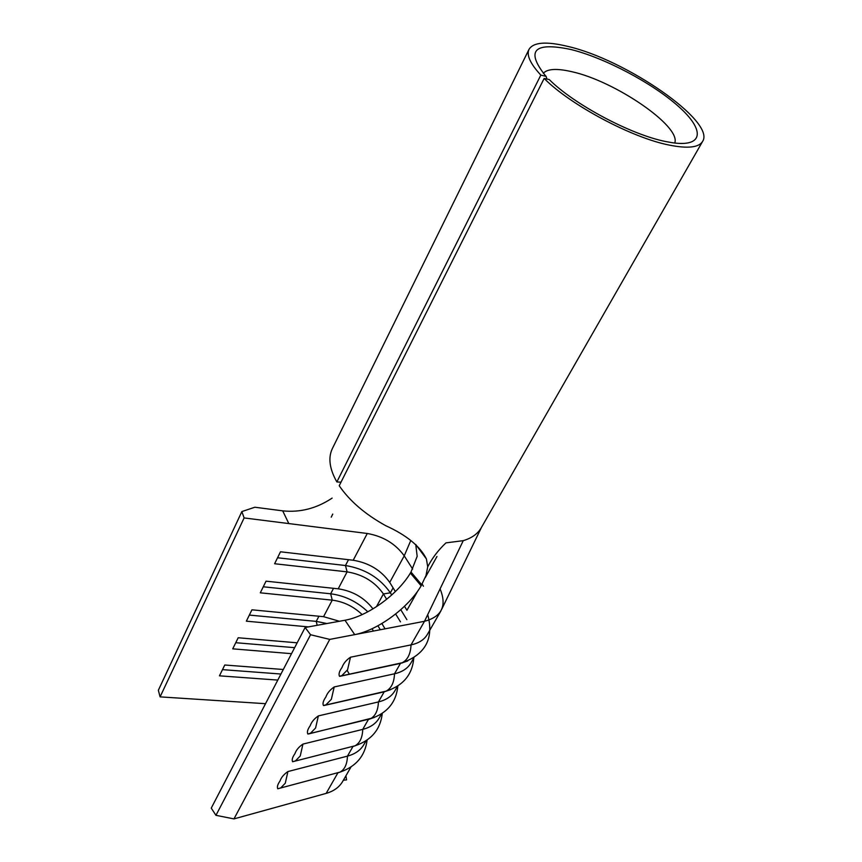 <?xml version="1.0" encoding="UTF-8"?>
<svg xmlns="http://www.w3.org/2000/svg" width="862" height="862" viewBox="0 0 862 862"><rect width="100%" height="100%" fill="white"/><g stroke="black" fill="none" stroke-linecap="round" stroke-linejoin="round"><path stroke-width="1.29" d="M280.021 780.994C281.206 777.502 283.835 774.356 287.908 771.555L285.29 783.202L280.71 787.943L277.779 788.752C276.885 786.952 277.639 784.366 280.021 780.994M294.912 753.722C296.14 750.123 298.823 746.912 302.939 744.089L300.245 755.963L295.418 760.941L292.606 761.739C291.679 759.885 292.444 757.213 294.912 753.722M310.191 725.729C311.484 722.011 314.21 718.736 318.369 715.902L315.589 728.013L310.492 733.239L307.82 734.015C306.85 732.097 307.637 729.338 310.191 725.729M325.89 696.981C327.226 693.145 330.006 689.805 334.208 686.949L331.353 699.308L325.965 704.804L323.455 705.547C322.431 703.575 323.239 700.72 325.89 696.981M342.009 667.457C343.41 663.492 346.233 660.077 350.489 657.21L347.548 669.817L341.848 675.603L339.509 676.304C338.432 674.267 339.272 671.326 342.009 667.457M570.956 49.511C604.725 57.851 652.275 83.011 678.416 106.349C704.879 129.72 704.06 147.348 672.36 142.726L665.593 141.508C630.93 134.709 573.898 104.324 549.234 79.541L544.148 78.453C570.558 105.099 632.094 137.877 669.3 145.107C687.833 148.781 698.942 147.531 702.649 141.346C715.826 121.585 625.952 59.618 567.767 46.397C546.26 41.182 533.33 42.184 528.988 49.403C526.391 55.19 530.345 63.756 540.83 75.091L546.142 76.406L545.204 75.403C525.572 50.427 534.16 41.796 570.956 49.511M674.709 143.038C681.616 126.563 614.811 80.942 571.689 71.675C556.895 68.26 547.435 68.788 543.297 73.27M546.939 79.045L546.142 76.406M702.649 141.346L481.308 527.684C477.86 533.75 471.837 538.082 463.26 540.657L445.966 542.877C438.252 550.171 432.164 558.145 427.724 566.787L426 575.525L421.141 585.815C408.545 607.624 377.879 630.273 354.724 634.626L329.747 639.399L310.557 634.734L305.126 627.493L344.983 620.252C367.697 616.222 397.533 594.64 410.387 573.079L421.141 585.815M421.733 584.781L411.002 572.045L417.176 556.324L415.743 544.493L426.399 558.921C420.063 546.206 406.498 535.13 385.713 525.68C365.132 514.291 349.638 500.984 339.219 485.737L544.148 78.453M426.399 558.921L427.724 566.787M265.528 703.694L160.095 696.873L158.349 690.279L241.866 511.565L254.85 507.233L282.704 510.854C300.148 512.674 316.623 508.429 332.129 498.107M407.791 660.917L400.431 663.417L340.048 676.271M440.881 610.964L427.433 634.303C424.309 639.69 418.835 643.224 411.023 644.895L350.489 657.21M440.083 588.886C447.055 605.867 441.861 616.675 424.503 621.297L354.724 634.626L344.983 620.252M350.974 767.018L342.72 781.349C339.348 787.168 333.82 791.176 326.159 793.385L233.968 818.9L329.747 639.399M366.124 740.727L363.99 744.423C360.672 750.145 355.155 754.045 347.451 756.136L287.908 771.555M381.65 713.768L379.258 717.927C375.983 723.574 370.477 727.388 362.74 729.381L302.939 744.089M374.183 717.55L308.477 733.971M397.587 686.12L394.915 690.764C391.682 696.324 386.187 700.052 378.418 701.937L318.369 715.902M390.798 689.589L384.193 691.83L324.058 705.504M413.922 657.76L410.969 662.9C407.791 668.373 402.295 672.004 394.505 673.793L334.208 686.949M463.26 540.657L424.503 621.297L411.023 644.895C410.646 653.816 407.715 659.775 402.242 662.749L402.285 662.975M233.968 818.9L215.953 815.323L211.255 808.114L305.126 627.493M423.404 586.235L422.164 584.027M372.977 608.863C364.314 597.7 352.72 591.02 338.206 588.811L347.106 571.862L274.612 563.737L280.495 551.788L353.215 560.246C368.979 562.908 381.144 570.288 389.721 582.41L395.378 591.569M404.483 606.277L406.95 610.274L417.531 591.407M412.672 569.082L404.235 555.839C395.475 543.75 383.159 536.293 367.277 533.481L244.108 517.933L241.866 511.565M348.507 559.697L345.468 565.515L347.106 571.862C362.827 574.458 374.927 581.818 383.407 593.95L386.661 599.273M395.636 613.959L400.464 621.847M381.866 623.506L385.055 628.829M372.061 628.754L373.418 631.049M308.488 626.889L246.349 621.179L251.941 609.811L323.562 616.675L339.412 621.265M323.562 616.675L332.247 600.146C343.561 601.611 353.539 606.428 362.18 614.606M347.192 670.442L349.369 674.289M341.018 482.181L336.859 481.944L540.83 75.091M336.859 481.944C329.532 468.96 328.013 457.905 332.269 448.768L528.988 49.403M411.002 572.045L410.387 573.079M332.71 514.129L331.223 517.178L332.764 514.097M215.953 815.323L310.557 634.734M160.095 696.873L244.108 517.933M277.801 680.086L219.454 675.83L224.777 665.011L283.307 669.494M291.528 653.676L232.729 648.838L238.192 637.751L297.164 642.826M333.529 588.315L330.663 593.789L332.247 600.146L260.302 592.819L266.035 581.171L338.206 588.811M318.929 616.233L316.235 621.373L326.903 623.538M317.173 625.306L316.235 621.373L249.344 615.091M294.642 647.674L235.757 642.707M280.947 674.03L222.493 669.645M377.922 625.769L380.293 629.745M263.276 586.785L330.663 593.789C344.725 595.631 357.105 601.644 367.815 611.804M277.553 557.757L345.468 565.515C364.874 568.748 379.84 577.842 390.367 592.819L391.704 594.995M400.755 609.693L406.886 619.67M345.921 775.8L346.567 779.884L343.367 780.218M326.159 793.385L337.893 772.848L340.113 772.083L277.779 788.762M367.104 740.059C365.132 755.845 356.135 766.523 340.113 772.083C344.735 769.454 347.181 764.131 347.451 756.136L352.935 746.524L355.069 745.781L292.606 761.739M382.286 713.348C380.519 729.414 371.457 740.232 355.069 745.781C359.896 743.055 362.449 737.592 362.74 729.381L368.365 719.522L370.412 718.8L307.82 734.015M397.845 685.947C396.304 702.325 387.157 713.273 370.412 718.8C375.433 715.999 378.106 710.374 378.418 701.937L384.193 691.83L386.122 691.141L323.455 705.547M413.782 657.997C412.435 674.623 403.211 685.667 386.122 691.141C391.37 688.242 394.16 682.467 394.505 673.793L400.431 663.417L402.242 662.749L339.509 676.304M389.721 582.41L404.235 555.839L410.786 540.506M376.446 606.686L383.407 593.95L390.367 592.819L393.083 587.862M353.215 560.246L367.277 533.481M361.932 633.247L362.255 632.665M436.969 556.496L425.235 577.626M288.813 523.568L282.704 510.854M481.459 527.415L441.786 609.132M427.724 614.606C434.103 638.3 425.612 654.344 402.242 662.749"/></g></svg>
